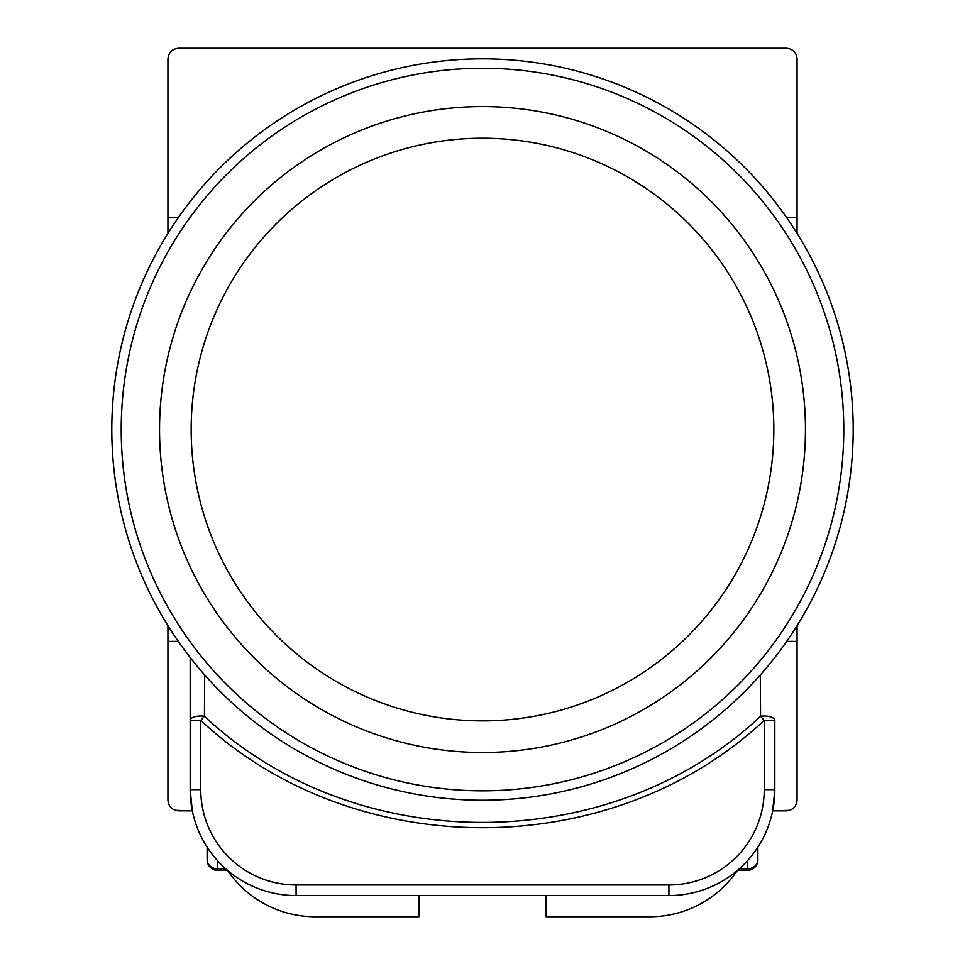 <?xml version="1.0" encoding="UTF-8"?>
<svg xmlns="http://www.w3.org/2000/svg" width="965" height="965" viewBox="0 0 965 965"><rect width="100%" height="100%" fill="white"/><g stroke="black" fill="none" stroke-linecap="round" stroke-linejoin="round"><path stroke-width="1.45" d="M178.284 217.716L167.934 217.716L167.934 58.841C168.61 52.46 172.132 48.926 178.525 48.25L786.475 48.25C792.868 48.926 796.39 52.46 797.066 58.841L797.066 217.716L786.716 217.716M797.066 625.67L797.066 641.375L786.716 641.375M797.066 217.716L797.066 233.409M167.934 217.716L167.934 233.409M167.934 625.67L167.934 800.238C168.61 806.631 172.132 810.166 178.525 810.841L192.312 810.841L190.177 789.647L190.177 657.503L190.177 720.36L200.768 720.36L200.768 789.647A95.318 95.318 0 0 0 296.086 884.977L668.914 884.977A95.318 95.318 0 0 0 764.232 789.647L764.232 720.36C611.388 863.494 353.612 863.47 200.768 720.36L204.435 716.271C355.168 857.788 609.832 857.801 760.565 716.271L760.299 674.993M178.284 641.375L167.934 641.375M797.066 641.375L797.066 800.238C796.39 806.631 792.868 810.166 786.475 810.841L772.688 810.841L774.823 789.647A105.909 105.909 0 0 1 668.914 895.568L296.086 895.568A105.909 105.909 0 0 1 190.177 789.647A105.909 105.909 0 0 0 296.086 895.568L296.086 884.977M774.823 720.36L764.232 720.36L760.565 716.271A10.591 4.367 180 0 1 774.823 720.36L774.823 789.647A105.909 105.909 0 0 1 668.914 895.568L668.914 884.977M204.701 674.993L204.435 716.271A10.591 4.367 180 0 0 190.177 720.36M418.955 895.568L418.955 916.75L315.157 916.75A105.909 105.909 0 0 1 227.607 870.454M737.393 870.454A105.909 105.909 0 0 1 649.843 916.75L546.045 916.75L546.045 895.568M789.647 810.347L772.688 810.841M192.312 810.841L175.353 810.347M739.214 868.874L747.284 868.874A10.591 9.047 180 0 0 757.875 859.827L757.875 847.125L757.875 859.827A10.591 10.591 0 0 1 747.284 870.418L737.429 870.418M227.571 870.418L217.716 870.418L217.716 868.874A10.591 9.047 180 0 1 207.125 859.827L207.125 847.125L207.125 859.827A10.591 10.591 0 0 0 217.716 870.418M773.833 429.546A291.334 291.334 0 0 1 482.5 720.879A291.334 291.334 0 0 1 191.166 429.546A291.334 291.334 0 0 1 482.5 138.212A291.334 291.334 0 0 1 773.833 429.546M159.539 429.546A322.961 322.961 0 0 0 482.5 752.507A322.961 322.961 0 0 0 805.461 429.546A322.961 322.961 0 0 0 482.5 106.572A322.961 322.961 0 0 0 159.539 429.546M482.5 58.841A370.705 370.705 0 0 1 853.205 429.546A370.705 370.705 0 0 1 482.5 800.238A370.705 370.705 0 0 1 111.795 429.546A370.705 370.705 0 0 1 482.5 58.841A370.705 370.705 0 0 0 111.795 429.546A370.705 370.705 0 0 0 482.5 800.238M200.768 789.647L190.177 789.647M764.232 789.647L774.823 789.647M747.284 870.418L747.284 860.889M217.716 860.889L217.716 868.874L225.786 868.874M482.5 790.83A361.284 361.284 0 0 0 843.784 429.546A361.284 361.284 0 0 0 482.5 68.262A361.284 361.284 0 0 0 121.216 429.546A361.284 361.284 0 0 0 482.5 790.83"/></g></svg>
